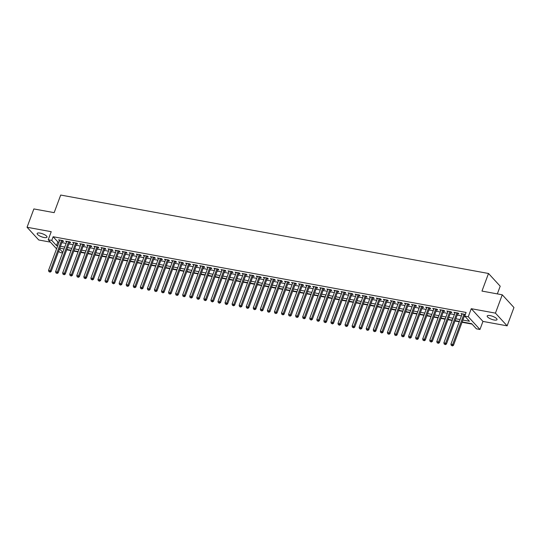 <?xml version="1.0" encoding="UTF-8"?>
<svg xmlns="http://www.w3.org/2000/svg" width="541" height="541" viewBox="0 0 541 541"><rect width="100%" height="100%" fill="white"/><g stroke="black" fill="none" stroke-linecap="round" stroke-linejoin="round"><path stroke-width="0.81" d="M44.092 237.506A5.248 1.576 -159.6 0 0 46.993 237.134A5.248 1.576 -159.6 0 0 44.991 234.929A5.248 1.576 -159.6 0 0 40.048 233.103A5.248 1.576 -159.6 0 0 37.153 233.475A5.248 1.576 -159.6 0 0 39.155 235.673A5.248 1.576 -159.6 0 0 44.092 237.506M494.136 320.002A5.248 1.576 -159.6 0 0 497.03 319.636A5.248 1.576 -159.6 0 0 495.029 317.432A5.248 1.576 -159.6 0 0 490.085 315.606A5.248 1.576 -159.6 0 0 487.191 315.978A5.248 1.576 -159.6 0 0 489.192 318.176A5.248 1.576 -159.6 0 0 494.136 320.002M62.56 252.965L59.916 252.478L58.692 251.146M497.335 293.898L500.202 286.196L488.509 273.482L60.707 195.051L54.161 212.654L33.867 208.934L27.05 227.261L38.742 239.981L50.394 242.118M488.509 273.482L481.963 291.078L502.258 294.798L513.95 307.518L507.133 325.844L495.441 313.131L471.265 308.695L468.263 316.762L479.955 329.483L476.425 328.833L471.684 323.674L462.183 321.936M471.265 308.695L482.957 321.415L507.133 325.844M482.957 321.415L479.955 329.483M66.726 249.807L70.986 250.591M73.786 251.105L78.046 251.883M80.846 252.397L85.099 253.181M87.906 253.695L92.159 254.473M94.966 254.987L99.219 255.765M102.026 256.278L106.279 257.063M109.086 257.577L113.34 258.355M116.146 258.869L120.4 259.646M123.206 260.16L127.46 260.945M130.259 261.459L134.52 262.236M137.319 262.75L141.58 263.535M144.379 264.049L148.64 264.826M151.439 265.34L155.7 266.118M158.499 266.632L162.753 267.416M165.56 267.93L169.813 268.708M172.62 269.222L176.873 270M179.68 270.514L183.933 271.298M186.74 271.812L190.993 272.59M193.8 273.104L198.053 273.881M200.86 274.395L205.113 275.18M207.913 275.694L212.173 276.471M214.973 276.985L219.233 277.77M222.033 278.284L226.294 279.061M229.093 279.575L233.354 280.353M236.153 280.867L240.407 281.651M243.213 282.165L247.467 282.943M250.273 283.457L254.527 284.235M257.333 284.749L261.587 285.533M264.393 286.047L268.647 286.825M271.454 287.339L275.707 288.123M278.514 288.637L282.767 289.415M285.567 289.929L289.827 290.706M292.627 291.22L296.887 292.005M299.687 292.519L303.947 293.296M306.747 293.81L311.001 294.588M313.807 295.102L318.061 295.886M320.867 296.4L325.121 297.178M327.927 297.692L332.181 298.476M334.987 298.99L339.241 299.768M342.047 300.282L346.301 301.06M349.107 301.574L353.361 302.358M356.167 302.872L360.421 303.65M363.221 304.164L367.481 304.941M370.281 305.455L374.541 306.24M377.341 306.754L381.601 307.531M384.401 308.045L388.654 308.83M391.461 309.344L395.714 310.121M398.521 310.635L402.775 311.413M405.581 311.927L409.835 312.712M412.641 313.225L416.895 314.003M419.701 314.517L423.955 315.295M426.761 315.809L431.015 316.593M433.814 317.107L438.075 317.885M440.874 318.399L445.135 319.176M447.934 319.69L452.195 320.475M454.995 320.989L459.255 321.767M462.055 322.28L472.097 324.12M502.258 294.798L495.441 313.131M62.377 241.225L63.615 241.448L62.824 240.589L58.59 239.819L59.578 240.711M69.437 242.517L70.675 242.747L69.884 241.888L65.65 241.11L66.638 242.003M76.497 243.815L77.735 244.038L76.944 243.18L72.71 242.402L73.698 243.301M83.557 245.107L84.795 245.337L84.004 244.478L79.77 243.7L80.751 244.593M90.618 246.398L91.855 246.628L91.064 245.77L86.824 244.992L87.811 245.885M97.678 247.697L98.915 247.92L98.124 247.061L93.884 246.283L94.871 247.183M104.738 248.988L105.968 249.218L105.184 248.36L100.944 247.582L101.931 248.475M111.798 250.287L113.028 250.51L112.244 249.651L108.004 248.874L108.991 249.773M118.858 251.579L120.088 251.802L119.297 250.943L115.064 250.172L116.051 251.065M125.911 252.87L127.149 253.1L126.357 252.241L122.124 251.464L123.111 252.356M132.971 254.169L134.209 254.392L133.417 253.533L129.184 252.755L130.171 253.655M140.031 255.46L141.269 255.69L140.477 254.825L136.244 254.054L137.231 254.946M147.091 256.752L148.329 256.982L147.537 256.123L143.304 255.345L144.291 256.238M154.151 258.05L155.389 258.273L154.598 257.415L150.364 256.637L151.352 257.536M161.211 259.342L162.449 259.572L161.658 258.713L157.424 257.935L158.405 258.828M168.271 260.64L169.509 260.863L168.718 260.005L164.478 259.227L165.465 260.126M175.331 261.932L176.569 262.155L175.778 261.296L171.538 260.525L172.525 261.418M182.391 263.224L183.622 263.453L182.838 262.595L178.598 261.817L179.585 262.71M189.451 264.522L190.682 264.745L189.898 263.886L185.658 263.109L186.645 264.008M196.511 265.814L197.742 266.044L196.951 265.178L192.718 264.407L193.705 265.3M203.565 267.105L204.802 267.335L204.011 266.476L199.778 265.699L200.765 266.591M210.625 268.404L211.862 268.627L211.071 267.768L206.838 266.99L207.825 267.89M217.685 269.695L218.922 269.925L218.131 269.066L213.898 268.289L214.885 269.181M224.745 270.994L225.982 271.217L225.191 270.358L220.958 269.58L221.945 270.48M231.805 272.285L233.043 272.508L232.251 271.65L228.018 270.872L229.005 271.771M238.865 273.577L240.103 273.807L239.311 272.948L235.078 272.17L236.059 273.063M245.925 274.875L247.163 275.099L246.371 274.24L242.131 273.462L243.119 274.361M252.985 276.167L254.223 276.39L253.431 275.531L249.191 274.76L250.179 275.653M260.045 277.459L261.276 277.689L260.491 276.83L256.251 276.052L257.239 276.945M267.105 278.757L268.336 278.98L267.552 278.121L263.311 277.344L264.299 278.243M274.165 280.049L275.396 280.279L274.605 279.42L270.372 278.642L271.359 279.535M281.219 281.34L282.456 281.57L281.665 280.711L277.432 279.934L278.419 280.826M288.279 282.639L289.516 282.862L288.725 282.003L284.492 281.225L285.479 282.125M295.339 283.93L296.576 284.16L295.785 283.301L291.552 282.524L292.539 283.416M302.399 285.229L303.636 285.452L302.845 284.593L298.612 283.815L299.599 284.715M309.459 286.52L310.696 286.744L309.905 285.885L305.672 285.114L306.659 286.006M316.519 287.812L317.756 288.042L316.965 287.183L312.732 286.405L313.712 287.298M323.579 289.11L324.816 289.334L324.025 288.475L319.785 287.697L320.772 288.596M330.639 290.402L331.87 290.632L331.085 289.766L326.845 288.995L327.832 289.888M337.699 291.694L338.93 291.924L338.145 291.065L333.905 290.287L334.893 291.18M344.759 292.992L345.99 293.215L345.205 292.356L340.965 291.579L341.953 292.478M351.819 294.284L353.05 294.514L352.259 293.655L348.025 292.877L349.013 293.77M358.872 295.582L360.11 295.805L359.319 294.946L355.085 294.169L356.073 295.068M365.932 296.874L367.17 297.097L366.379 296.238L362.145 295.467L363.133 296.36M372.992 298.165L374.23 298.395L373.439 297.536L369.205 296.759L370.193 297.651M380.053 299.464L381.29 299.687L380.499 298.828L376.265 298.05L377.253 298.95M387.113 300.755L388.35 300.985L387.559 300.12L383.326 299.349L384.313 300.241M394.173 302.047L395.41 302.277L394.619 301.418L390.386 300.64L391.366 301.533M401.233 303.345L402.47 303.569L401.679 302.71L397.439 301.932L398.426 302.832M408.293 304.637L409.523 304.867L408.739 304.008L404.499 303.231L405.486 304.123M415.353 305.935L416.584 306.159L415.799 305.3L411.559 304.522L412.546 305.422M422.413 307.227L423.644 307.45L422.852 306.591L418.619 305.814L419.606 306.713M429.473 308.519L430.704 308.749L429.912 307.89L425.679 307.112L426.666 308.005M436.526 309.817L437.764 310.04L436.972 309.182L432.739 308.404L433.726 309.303M443.586 311.109L444.824 311.332L444.033 310.473L439.799 309.702L440.787 310.595M450.646 312.4L451.884 312.63L451.093 311.772L446.859 310.994L447.847 311.887M457.706 313.699L458.944 313.922L458.153 313.063L453.919 312.285L454.907 313.185M462.88 320.062L469.473 321.273L464.733 316.113L466.099 312.448L53.119 236.742L57.86 241.895L59.057 242.118M61.857 242.632L66.11 243.409M68.917 243.923L73.17 244.701M75.977 245.215L80.23 245.999M83.037 246.513L87.29 247.291M90.097 247.805L94.35 248.59M97.157 249.103L101.41 249.881M104.217 250.395L108.471 251.173M111.27 251.687L115.531 252.471M118.33 252.985L122.591 253.763M125.39 254.277L129.651 255.054M132.45 255.568L136.711 256.353M139.51 256.867L143.764 257.644M146.57 258.158L150.824 258.943M153.63 259.457L157.884 260.235M160.691 260.748L164.944 261.526M167.751 262.04L172.004 262.825M174.811 263.339L179.064 264.116M181.871 264.63L186.124 265.408M188.924 265.922L193.184 266.706M195.984 267.22L200.244 267.998M203.044 268.512L207.304 269.29M210.104 269.803L214.358 270.588M217.164 271.102L221.418 271.88M224.224 272.394L228.478 273.178M231.284 273.692L235.538 274.47M238.344 274.984L242.598 275.761M245.404 276.275L249.658 277.06M252.464 277.574L256.718 278.351M259.518 278.865L263.778 279.643M266.578 280.157L270.838 280.941M273.638 281.455L277.898 282.233M280.698 282.747L284.958 283.531M287.758 284.045L292.012 284.823M294.818 285.337L299.072 286.115M301.878 286.629L306.132 287.413M308.938 287.927L313.192 288.705M315.998 289.219L320.252 289.996M323.058 290.51L327.312 291.295M330.118 291.809L334.372 292.586M337.171 293.1L341.432 293.885M344.232 294.399L348.492 295.176M351.292 295.69L355.552 296.468M358.352 296.982L362.612 297.766M365.412 298.28L369.665 299.058M372.472 299.572L376.725 300.35M379.532 300.864L383.785 301.648M386.592 302.162L390.845 302.94M393.652 303.454L397.906 304.231M400.712 304.745L404.966 305.53M407.772 306.044L412.026 306.821M414.825 307.335L419.086 308.12M421.885 308.634L426.146 309.411M428.945 309.925L433.206 310.703M436.005 311.217L440.266 312.001M443.065 312.515L447.319 313.293M450.126 313.807L454.379 314.585M457.186 315.099L461.439 315.883M464.246 316.397L465.145 316.559M465.334 314.497L460.979 313.584L461.96 314.477M464.766 314.99L465.132 315.058M56.562 248.826L48.23 239.758L51.226 231.697L27.05 227.261M48.23 239.758L51.76 240.407L56.501 245.567L57.691 245.783M53.119 236.742L51.76 240.407M464.733 316.113L468.263 316.762M59.537 248.867L62.776 252.39M459.383 321.422L455.123 320.644M452.323 320.13L448.063 319.346M445.263 318.832L441.003 318.054M438.203 317.54L433.95 316.755M431.143 316.242L426.89 315.464M424.083 314.95L419.83 314.172M417.023 313.658L412.769 312.874M409.963 312.36L405.709 311.582M402.903 311.068L398.649 310.291M395.843 309.777L391.589 308.992M388.79 308.478L384.529 307.701M381.73 307.187L377.469 306.402M374.67 305.888L370.409 305.11M367.61 304.597L363.349 303.819M360.549 303.305L356.296 302.52M353.489 302.006L349.236 301.229M346.429 300.715L342.176 299.937M339.369 299.423L335.116 298.639M332.309 298.125L328.056 297.347M325.249 296.833L320.996 296.049M318.189 295.535L313.936 294.757M311.136 294.243L306.875 293.465M304.076 292.952L299.815 292.167M297.016 291.653L292.755 290.875M289.956 290.361L285.702 289.584M282.896 289.07L278.642 288.285M275.836 287.771L271.582 286.994M268.776 286.48L264.522 285.702M261.716 285.188L257.462 284.404M254.655 283.89L250.402 283.112M247.595 282.598L243.342 281.814M240.542 281.3L236.282 280.522M233.482 280.008L229.222 279.23M226.422 278.716L222.162 277.932M219.362 277.418L215.102 276.64M212.302 276.126L208.048 275.349M205.242 274.835L200.988 274.05M198.182 273.536L193.928 272.759M191.122 272.245L186.868 271.46M184.062 270.946L179.808 270.169M177.002 269.655L172.748 268.877M169.942 268.363L165.688 267.579M162.888 267.065L158.628 266.287M155.828 265.773L151.568 264.995M148.768 264.481L144.508 263.697M141.708 263.183L137.448 262.405M134.648 261.891L130.395 261.107M127.588 260.593L123.334 259.815M120.528 259.301L116.274 258.524M113.468 258.01L109.214 257.225M106.408 256.711L102.154 255.934M99.348 255.42L95.094 254.642M92.288 254.128L88.034 253.344M85.235 252.83L80.974 252.052M78.174 251.538L73.914 250.76M71.114 250.246L66.854 249.462M64.054 248.948L59.794 248.17M60.491 246.297L64.751 247.075M67.551 247.589L71.811 248.373M74.611 248.887L78.871 249.665M81.671 250.179L85.931 250.956M88.731 251.47L92.984 252.255M95.791 252.769L100.044 253.546M102.851 254.06L107.104 254.838M109.911 255.352L114.165 256.136M116.971 256.65L121.225 257.428M124.031 257.942L128.285 258.726M131.091 259.24L135.345 260.018M138.144 260.532L142.405 261.31M145.204 261.824L149.465 262.608M152.264 263.122L156.525 263.9M159.325 264.414L163.585 265.191M166.385 265.705L170.638 266.49M173.445 267.004L177.698 267.781M180.505 268.295L184.758 269.08M187.565 269.587L191.818 270.372M194.625 270.885L198.878 271.663M201.685 272.177L205.938 272.962M208.745 273.476L212.998 274.253M215.798 274.767L220.059 275.545M222.858 276.059L227.119 276.843M229.918 277.357L234.179 278.135M236.978 278.649L241.232 279.426M244.038 279.94L248.292 280.725M251.098 281.239L255.352 282.017M258.158 282.53L262.412 283.315M265.218 283.829L269.472 284.607M272.279 285.121L276.532 285.898M279.339 286.412L283.592 287.197M286.399 287.711L290.652 288.488M293.452 289.002L297.712 289.78M300.512 290.294L304.772 291.078M307.572 291.592L311.832 292.37M314.632 292.884L318.886 293.668M321.692 294.182L325.946 294.96M328.752 295.474L333.006 296.252M335.812 296.766L340.066 297.55M342.872 298.064L347.126 298.842M349.932 299.356L354.186 300.133M356.992 300.647L361.246 301.432M364.046 301.946L368.306 302.723M371.106 303.237L375.366 304.022M378.166 304.536L382.426 305.313M385.226 305.827L389.486 306.605M392.286 307.119L396.539 307.903M399.346 308.417L403.6 309.195M406.406 309.709L410.66 310.487M413.466 311.001L417.72 311.785M420.526 312.299L424.78 313.077M427.586 313.591L431.84 314.368M434.646 314.882L438.9 315.667M441.699 316.181L445.96 316.958M448.76 317.472L453.02 318.257M455.82 318.771L460.08 319.548M57.86 241.895L56.501 245.567M462.014 313.773L461.764 314.443M454.954 312.475L454.704 313.144M447.894 311.183L447.65 311.853M440.834 309.892L440.59 310.561M433.781 308.593L433.53 309.263M426.721 307.302L426.47 307.971M419.66 306.01L419.41 306.679M412.6 304.711L412.35 305.381M405.54 303.42L405.29 304.089M398.48 302.128L398.23 302.791M391.42 300.83L391.17 301.499M384.36 299.538L384.11 300.208M377.3 298.24L377.057 298.909M370.24 296.948L369.997 297.618M363.18 295.656L362.937 296.326M356.127 294.358L355.877 295.028M349.067 293.066L348.817 293.736M342.007 291.775L341.756 292.438M334.947 290.476L334.696 291.146M327.887 289.185L327.636 289.854M320.827 287.886L320.576 288.556M313.766 286.595L313.516 287.264M306.706 285.303L306.456 285.973M299.646 284.005L299.403 284.674M292.586 282.713L292.343 283.383M285.526 281.421L285.283 282.091M278.473 280.123L278.223 280.793M271.413 278.831L271.163 279.501M264.353 277.533L264.103 278.202M257.293 276.241L257.043 276.911M250.233 274.95L249.983 275.619M243.173 273.651L242.923 274.321M236.113 272.36L235.862 273.029M229.053 271.068L228.802 271.738M221.993 269.77L221.749 270.439M214.933 268.478L214.689 269.147M207.879 267.186L207.629 267.849M200.819 265.888L200.569 266.557M193.759 264.596L193.509 265.266M186.699 263.298L186.449 263.967M179.639 262.006L179.389 262.676M172.579 260.715L172.329 261.384M165.519 259.416L165.269 260.086M158.459 258.125L158.209 258.794M151.399 256.833L151.149 257.496M144.339 255.535L144.095 256.204M137.279 254.243L137.035 254.912M130.225 252.945L129.975 253.614M123.165 251.653L122.915 252.322M116.105 250.361L115.855 251.031M109.045 249.063L108.795 249.732M101.985 247.771L101.735 248.441M94.925 246.48L94.675 247.142M87.865 245.181L87.615 245.851M80.805 243.89L80.555 244.559M73.745 242.591L73.495 243.261M66.685 241.3L66.442 241.969M59.625 240.008L59.382 240.677M463.975 314.132L452.689 344.489L450.923 344.164L462.21 313.807M465.023 314.321A0.818 0.676 -42.6 0 0 464.983 314.402L453.48 345.347L452.689 344.489L452.039 345.604L451.336 345.476L452.039 345.604M452.357 345.949L453.48 345.347M450.923 344.164L451.336 345.476M456.915 312.84L445.628 343.197L443.863 342.872L455.15 312.515M457.963 313.029A0.818 0.676 -42.6 0 0 457.923 313.111L446.42 344.056L445.628 343.197L444.979 344.306L444.276 344.177L444.979 344.306M445.297 344.651L446.42 344.056M443.863 342.872L444.276 344.177M449.855 311.542L438.568 341.898L436.803 341.574L448.09 311.217M450.903 311.738A0.818 0.676 -42.6 0 0 450.869 311.819L439.36 342.757L438.568 341.898L437.919 343.014L437.216 342.886L437.919 343.014M438.237 343.359L439.36 342.757M436.803 341.574L437.216 342.886M442.802 310.25L431.508 340.607L429.743 340.282L441.037 309.925M443.843 310.439A0.818 0.676 -42.6 0 0 443.809 310.52L432.3 341.466L431.508 340.607L430.859 341.723L430.156 341.587L430.859 341.723M431.177 342.061L432.3 341.466M429.743 340.282L430.156 341.587M435.742 308.958L424.448 339.308L422.683 338.991L433.977 308.634M436.783 309.148A0.818 0.676 -42.6 0 0 436.749 309.229L425.24 340.174L424.448 339.308L423.806 340.424L423.096 340.296L423.806 340.424M424.117 340.769L425.24 340.174M422.683 338.991L423.096 340.296M428.682 307.66L417.388 338.017L415.623 337.692L426.917 307.335M429.723 307.849A0.818 0.676 -42.6 0 0 429.689 307.937L418.179 338.876L417.388 338.017L416.746 339.133L416.036 339.004L416.746 339.133M417.057 339.478L418.179 338.876M415.623 337.692L416.036 339.004M421.622 306.368L410.328 336.725L408.563 336.401L419.857 306.044M422.663 306.558A0.818 0.676 -42.6 0 0 422.629 306.639L411.119 337.584L410.328 336.725L409.686 337.834L408.976 337.706L409.686 337.834M409.997 338.179L411.119 337.584M408.563 336.401L408.976 337.706M414.562 305.07L403.268 335.427L401.51 335.109L412.797 304.752M415.603 305.266A0.818 0.676 -42.6 0 0 415.569 305.347L404.059 336.286L403.268 335.427L402.626 336.543L401.916 336.414L402.626 336.543M402.944 336.887L404.059 336.286M401.51 335.109L401.916 336.414M407.501 303.778L396.215 334.135L394.45 333.811L405.736 303.454M408.543 303.968A0.818 0.676 -42.6 0 0 408.509 304.049L396.999 334.994L396.215 334.135L395.566 335.251L394.862 335.122L395.566 335.251M395.884 335.596L396.999 334.994M394.45 333.811L394.862 335.122M400.441 302.487L389.155 332.843L387.39 332.519L398.676 302.162M401.483 302.676A0.818 0.676 -42.6 0 0 401.449 302.757L389.939 333.702L389.155 332.843L388.506 333.953L387.802 333.824L388.506 333.953M388.823 334.297L389.939 333.702M387.39 332.519L387.802 333.824M393.381 301.188L382.095 331.545L380.33 331.22L391.616 300.864M394.423 301.384A0.818 0.676 -42.6 0 0 394.389 301.465L382.886 332.404L382.095 331.545L381.446 332.661L380.742 332.532L381.446 332.661M381.763 333.006L382.886 332.404M380.33 331.22L380.742 332.532M386.321 299.897L375.035 330.253L373.27 329.929L384.556 299.572M387.37 300.086A0.818 0.676 -42.6 0 0 387.329 300.167L375.826 331.112L375.035 330.253L374.386 331.369L373.682 331.234L374.386 331.369M374.703 331.707L375.826 331.112M373.27 329.929L373.682 331.234M379.261 298.605L367.975 328.962L366.21 328.637L377.496 298.28M380.309 298.794A0.818 0.676 -42.6 0 0 380.269 298.875L368.766 329.821L367.975 328.962L367.325 330.071L366.622 329.942L367.325 330.071M367.643 330.416L368.766 329.821M366.21 328.637L366.622 329.942M372.201 297.307L360.915 327.663L359.15 327.339L370.436 296.982M373.249 297.496A0.818 0.676 -42.6 0 0 373.216 297.584L361.706 328.522L360.915 327.663L360.265 328.779L359.562 328.651L360.265 328.779M360.583 329.124L361.706 328.522M359.15 327.339L359.562 328.651M365.148 296.015L353.855 326.372L352.09 326.047L363.383 295.69M366.189 296.204A0.818 0.676 -42.6 0 0 366.156 296.285L354.646 327.231L353.855 326.372L353.205 327.488L352.502 327.352L353.205 327.488M353.523 327.826L354.646 327.231M352.09 326.047L352.502 327.352M358.088 294.717L346.795 325.073L345.03 324.756L356.323 294.399M359.129 294.913A0.818 0.676 -42.6 0 0 359.096 294.994L347.586 325.932L346.795 325.073L346.152 326.189L345.442 326.061L346.152 326.189M346.463 326.534L347.586 325.932M345.03 324.756L345.442 326.061M351.028 293.425L339.734 323.782L337.969 323.457L349.263 293.1M352.069 293.614A0.818 0.676 -42.6 0 0 352.035 293.695L340.526 324.641L339.734 323.782L339.092 324.898L338.382 324.769L339.092 324.898M339.403 325.242L340.526 324.641M337.969 323.457L338.382 324.769M343.968 292.133L332.674 322.49L330.909 322.166L342.203 291.809M345.009 292.323A0.818 0.676 -42.6 0 0 344.975 292.404L333.466 323.349L332.674 322.49L332.032 323.599L331.322 323.471L332.032 323.599M332.343 323.944L333.466 323.349M330.909 322.166L331.322 323.471M336.908 290.835L325.621 321.192L323.856 320.867L335.143 290.517M337.949 291.031A0.818 0.676 -42.6 0 0 337.915 291.112L326.406 322.051L325.621 321.192L324.972 322.308L324.262 322.179L324.972 322.308M325.29 322.652L326.406 322.051M323.856 320.867L324.262 322.179M329.848 289.543L318.561 319.9L316.796 319.575L328.083 289.219M330.889 289.733A0.818 0.676 -42.6 0 0 330.855 289.814L319.346 320.759L318.561 319.9L317.912 321.016L317.209 320.887L317.912 321.016M318.23 321.354L319.346 320.759M316.796 319.575L317.209 320.887M322.788 288.252L311.501 318.608L309.736 318.284L321.023 287.927M323.829 288.441A0.818 0.676 -42.6 0 0 323.795 288.522L312.285 319.467L311.501 318.608L310.852 319.717L310.149 319.589L310.852 319.717M311.17 320.062L312.285 319.467M309.736 318.284L310.149 319.589M315.728 286.953L304.441 317.31L302.676 316.985L313.963 286.629M316.769 287.149A0.818 0.676 -42.6 0 0 316.735 287.23L305.232 318.169L304.441 317.31L303.792 318.426L303.088 318.297L303.792 318.426M304.11 318.771L305.232 318.169M302.676 316.985L303.088 318.297M308.668 285.662L297.381 316.018L295.616 315.694L306.903 285.337M309.716 285.851A0.818 0.676 -42.6 0 0 309.675 285.932L298.172 316.877L297.381 316.018L296.732 317.134L296.028 316.999L296.732 317.134M297.05 317.472L298.172 316.877M295.616 315.694L296.028 316.999M301.608 284.37L290.321 314.72L288.556 314.402L299.842 284.045M302.656 284.559A0.818 0.676 -42.6 0 0 302.615 284.64L291.112 315.586L290.321 314.72L289.672 315.836L288.968 315.707L289.672 315.836M289.99 316.181L291.112 315.586M288.556 314.402L288.968 315.707M294.547 283.071L283.261 313.428L281.496 313.104L292.789 282.747M295.596 283.261A0.818 0.676 -42.6 0 0 295.562 283.342L284.052 314.287L283.261 313.428L282.612 314.544L281.908 314.416L282.612 314.544M282.929 314.889L284.052 314.287M281.496 313.104L281.908 314.416M287.494 281.78L276.201 312.137L274.436 311.812L285.729 281.455M288.536 281.969A0.818 0.676 -42.6 0 0 288.502 282.05L276.992 312.996L276.201 312.137L275.552 313.246L274.848 313.117L275.552 313.246M275.869 313.591L276.992 312.996M274.436 311.812L274.848 313.117M280.434 280.481L269.141 310.838L267.376 310.514L278.669 280.164M281.476 280.678A0.818 0.676 -42.6 0 0 281.442 280.759L269.932 311.697L269.141 310.838L268.498 311.954L267.788 311.826L268.498 311.954M268.809 312.299L269.932 311.697M267.376 310.514L267.788 311.826M273.374 279.19L262.081 309.547L260.316 309.222L271.609 278.865M274.415 279.379A0.818 0.676 -42.6 0 0 274.382 279.46L262.872 310.406L262.081 309.547L261.438 310.662L260.728 310.534L261.438 310.662M261.749 311.007L262.872 310.406M260.316 309.222L260.728 310.534M266.314 277.898L255.021 308.255L253.256 307.93L264.549 277.574M267.355 278.088A0.818 0.676 -42.6 0 0 267.322 278.169L255.812 309.114L255.021 308.255L254.378 309.364L253.668 309.236L254.378 309.364M254.689 309.709L255.812 309.114M253.256 307.93L253.668 309.236M259.254 276.6L247.967 306.957L246.202 306.632L257.489 276.275M260.295 276.796A0.818 0.676 -42.6 0 0 260.262 276.877L248.752 307.815L247.967 306.957L247.318 308.072L246.608 307.944L247.318 308.072M247.636 308.417L248.752 307.815M246.202 306.632L246.608 307.944M252.194 275.308L240.907 305.665L239.142 305.34L250.429 274.984M253.235 275.497A0.818 0.676 -42.6 0 0 253.202 275.579L241.692 306.524L240.907 305.665L240.258 306.781L239.555 306.646L240.258 306.781M240.576 307.119L241.692 306.524M239.142 305.34L239.555 306.646M245.134 274.017L233.847 304.367L232.082 304.049L243.369 273.692M246.175 274.206A0.818 0.676 -42.6 0 0 246.141 274.287L234.638 305.232L233.847 304.367L233.198 305.482L232.495 305.354L233.198 305.482M233.516 305.827L234.638 305.232M232.082 304.049L232.495 305.354M238.074 272.718L226.787 303.075L225.022 302.75L236.309 272.394M239.115 272.907A0.818 0.676 -42.6 0 0 239.081 272.995L227.578 303.934L226.787 303.075L226.138 304.191L225.435 304.062L226.138 304.191M226.456 304.536L227.578 303.934M225.022 302.75L225.435 304.062M231.014 271.426L219.727 301.783L217.962 301.459L229.249 271.102M232.062 271.616A0.818 0.676 -42.6 0 0 232.021 271.697L220.518 302.642L219.727 301.783L219.078 302.892L218.375 302.764L219.078 302.892M219.396 303.237L220.518 302.642M217.962 301.459L218.375 302.764M223.954 270.128L212.667 300.485L210.902 300.167L222.189 269.81M225.002 270.324A0.818 0.676 -42.6 0 0 224.961 270.405L213.458 301.344L212.667 300.485L212.018 301.601L211.315 301.472L212.018 301.601M212.336 301.946L213.458 301.344M210.902 300.167L211.315 301.472M216.894 268.836L205.607 299.193L203.842 298.869L215.135 268.512M217.942 269.026A0.818 0.676 -42.6 0 0 217.908 269.107L206.398 300.052L205.607 299.193L204.958 300.309L204.255 300.181L204.958 300.309M205.276 300.654L206.398 300.052M203.842 298.869L204.255 300.181M209.84 267.545L198.547 297.902L196.782 297.577L208.075 267.22M210.882 267.734A0.818 0.676 -42.6 0 0 210.848 267.815L199.338 298.76L198.547 297.902L197.898 299.011L197.195 298.882L197.898 299.011M198.216 299.356L199.338 298.76M196.782 297.577L197.195 298.882M202.78 266.246L191.487 296.603L189.722 296.279L201.015 265.922M203.822 266.442A0.818 0.676 -42.6 0 0 203.788 266.524L192.278 297.462L191.487 296.603L190.845 297.719L190.134 297.591L190.845 297.719M191.156 298.064L192.278 297.462M189.722 296.279L190.134 297.591M195.72 264.955L184.427 295.312L182.662 294.987L193.955 264.63M196.762 265.144A0.818 0.676 -42.6 0 0 196.728 265.225L185.218 296.17L184.427 295.312L183.784 296.427L183.074 296.292L183.784 296.427M184.096 296.766L185.218 296.17M182.662 294.987L183.074 296.292M188.66 263.663L177.367 294.02L175.602 293.695L186.895 263.339M189.702 263.852A0.818 0.676 -42.6 0 0 189.668 263.934L178.158 294.879L177.367 294.02L176.724 295.129L176.014 295.001L176.724 295.129M177.035 295.474L178.158 294.879M175.602 293.695L176.014 295.001M181.6 262.365L170.314 292.722L168.549 292.397L179.835 262.04M182.642 262.554A0.818 0.676 -42.6 0 0 182.608 262.642L171.098 293.58L170.314 292.722L169.664 293.837L168.954 293.709L169.664 293.837M169.982 294.182L171.098 293.58M168.549 292.397L168.954 293.709M174.54 261.073L163.254 291.43L161.489 291.105L172.775 260.748M175.582 261.262A0.818 0.676 -42.6 0 0 175.548 261.344L164.038 292.289L163.254 291.43L162.604 292.546L161.901 292.411L162.604 292.546M162.922 292.884L164.038 292.289M161.489 291.105L161.901 292.411M167.48 259.775L156.193 290.132L154.428 289.814L165.715 259.457M168.522 259.971A0.818 0.676 -42.6 0 0 168.488 260.052L156.985 290.99L156.193 290.132L155.544 291.247L154.841 291.119L155.544 291.247M155.862 291.592L156.985 290.99M154.428 289.814L154.841 291.119M160.42 258.483L149.133 288.84L147.368 288.515L158.655 258.158M161.461 258.672A0.818 0.676 -42.6 0 0 161.428 258.754L149.925 289.699L149.133 288.84L148.484 289.956L147.781 289.827L148.484 289.956M148.802 290.301L149.925 289.699M147.368 288.515L147.781 289.827M153.36 257.191L142.073 287.548L140.308 287.224L151.595 256.867M154.408 257.381A0.818 0.676 -42.6 0 0 154.368 257.462L142.865 288.407L142.073 287.548L141.424 288.657L140.721 288.529L141.424 288.657M141.742 289.002L142.865 288.407M140.308 287.224L140.721 288.529M146.3 255.893L135.013 286.25L133.248 285.925L144.535 255.575M147.348 256.089A0.818 0.676 -42.6 0 0 147.308 256.17L135.805 287.109L135.013 286.25L134.364 287.366L133.661 287.237L134.364 287.366M134.682 287.711L135.805 287.109M133.248 285.925L133.661 287.237M139.247 254.601L127.953 284.958L126.188 284.634L137.482 254.277M140.288 254.791A0.818 0.676 -42.6 0 0 140.254 254.872L128.744 285.817L127.953 284.958L127.304 286.074L126.601 285.946L127.304 286.074M127.622 286.412L128.744 285.817M126.188 284.634L126.601 285.946M132.187 253.31L120.893 283.667L119.128 283.342L130.422 252.985M133.228 253.499A0.818 0.676 -42.6 0 0 133.194 253.58L121.684 284.525L120.893 283.667L120.251 284.776L119.541 284.647L120.251 284.776M120.562 285.121L121.684 284.525M119.128 283.342L119.541 284.647M125.127 252.011L113.833 282.368L112.068 282.044L123.362 251.687M126.168 252.207A0.818 0.676 -42.6 0 0 126.134 252.289L114.624 283.227L113.833 282.368L113.191 283.484L112.481 283.356L113.191 283.484M113.502 283.829L114.624 283.227M112.068 282.044L112.481 283.356M118.066 250.72L106.773 281.077L105.008 280.752L116.301 250.395M119.108 250.909A0.818 0.676 -42.6 0 0 119.074 250.99L107.564 281.935L106.773 281.077L106.131 282.192L105.421 282.057L106.131 282.192M106.442 282.53L107.564 281.935M105.008 280.752L105.421 282.057M111.006 249.428L99.713 279.778L97.948 279.46L109.241 249.103M112.048 249.617A0.818 0.676 -42.6 0 0 112.014 249.699L100.504 280.644L99.713 279.778L99.071 280.894L98.361 280.765L99.071 280.894M99.388 281.239L100.504 280.644M97.948 279.46L98.361 280.765M103.946 248.13L92.66 278.487L90.895 278.162L102.181 247.805M104.988 248.319A0.818 0.676 -42.6 0 0 104.954 248.4L93.444 279.345L92.66 278.487L92.011 279.602L91.301 279.474L92.011 279.602M92.328 279.947L93.444 279.345M90.895 278.162L91.301 279.474M96.886 246.838L85.6 277.195L83.835 276.87L95.121 246.513M97.928 247.027A0.818 0.676 -42.6 0 0 97.894 247.109L86.384 278.054L85.6 277.195L84.951 278.304L84.247 278.175L84.951 278.304M85.268 278.649L86.384 278.054M83.835 276.87L84.247 278.175M89.826 245.54L78.54 275.896L76.775 275.572L88.061 245.222M90.868 245.736A0.818 0.676 -42.6 0 0 90.834 245.817L79.331 276.755L78.54 275.896L77.89 277.012L77.187 276.884L77.89 277.012M78.208 277.357L79.331 276.755M76.775 275.572L77.187 276.884M82.766 244.248L71.48 274.605L69.715 274.28L81.001 243.923M83.808 244.437A0.818 0.676 -42.6 0 0 83.774 244.518L72.271 275.464L71.48 274.605L70.83 275.721L70.127 275.592L70.83 275.721M71.148 276.066L72.271 275.464M69.715 274.28L70.127 275.592M75.706 242.956L64.42 273.313L62.655 272.989L73.941 242.632M76.754 243.146A0.818 0.676 -42.6 0 0 76.714 243.227L65.211 274.172L64.42 273.313L63.77 274.422L63.067 274.294L63.77 274.422M64.088 274.767L65.211 274.172M62.655 272.989L63.067 274.294M68.646 241.658L57.36 272.015L55.595 271.69L66.881 241.333M69.694 241.854A0.818 0.676 -42.6 0 0 69.654 241.935L58.151 272.874L57.36 272.015L56.71 273.131L56.007 273.002L56.71 273.131M57.028 273.476L58.151 272.874M55.595 271.69L56.007 273.002M61.593 240.366L50.299 270.723L48.534 270.399L59.828 240.042M62.634 240.556A0.818 0.676 -42.6 0 0 62.6 240.637L51.091 271.582L50.299 270.723L49.65 271.839L48.947 271.704L49.65 271.839M49.968 272.177L51.091 271.582M48.534 270.399L48.947 271.704"/></g></svg>
